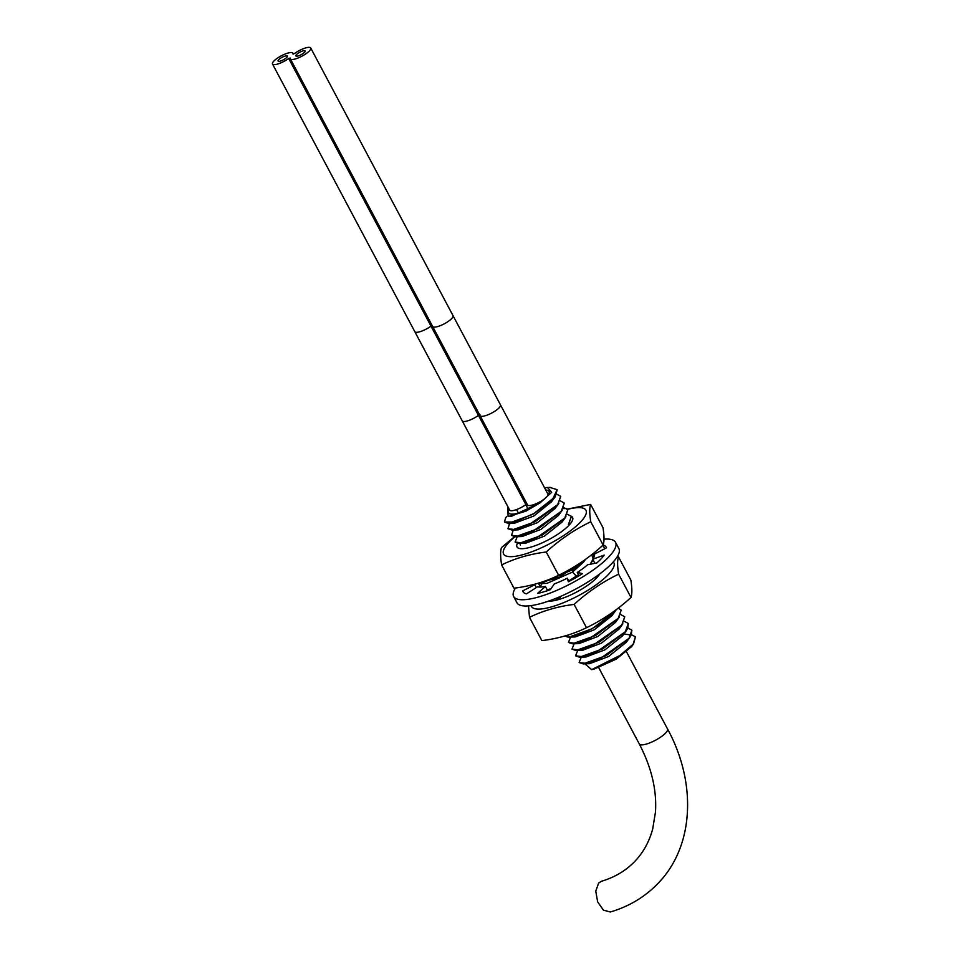 <?xml version="1.0" encoding="UTF-8"?>
<svg xmlns="http://www.w3.org/2000/svg" width="960" height="960" viewBox="0 0 960 960"><rect width="100%" height="100%" fill="white"/><g stroke="black" fill="none" stroke-linecap="round" stroke-linejoin="round"><path stroke-width="1.44" d="M507.792 506.532L508.092 516.564L525.816 511.2L540.036 502.872L551.664 492.372L547.536 487.476L544.56 487.788M545.184 498.3A22.92 6.168 152 0 1 523.752 511.224A22.92 6.168 152 0 1 508.56 512.844A22.92 6.168 152 0 1 509.316 509.412M547.608 495.708A22.92 6.168 -28 0 0 549.036 491.328A22.92 6.168 -28 0 0 545.76 490.032M631.524 646.668L616.2 659.148L594.132 669.072A30.864 8.304 152 0 1 591.672 669.636L584.844 663.828M635.436 636.912L633.54 643.896L616.452 658.38L594.132 669.072M579.156 662.544L583.092 663.888L606.324 655.536L628.908 638.58L631.896 630.252M575.604 655.86L579.54 657.192L602.796 648.828L625.356 631.884L627.72 628.464L628.32 623.52M626.436 630.504L622.596 635.796L604.92 649.872L585.9 656.976M626.28 642.3L608.484 656.556L589.572 663.672M556.788 494.196L560.7 496.344L557.688 504.624L529.332 524.496L514.872 529.584L507.972 528.66L509.28 524.46M508.008 528.72L511.956 530.064L535.2 521.688L557.76 504.744L560.724 496.404M560.352 500.892L564.252 503.028L561.252 511.32L532.92 531.18L518.52 536.256L511.524 535.356L512.952 531.012M511.56 535.416L515.496 536.748L538.728 528.396L561.312 511.44L564.288 503.088M563.904 507.588L567.816 509.724L564.804 518.016L536.448 537.888L522.132 542.94L515.088 542.052L517.236 536.688M515.124 542.1L519.06 543.444L542.328 535.068L564.876 518.136L567.84 509.784M567.468 514.272L571.368 516.408L568.368 524.7M568.428 524.82L571.404 516.48M590.868 563.58L592.944 559.596M593.124 558.672L592.752 556.62M591.156 555.108L592.716 556.56L593.028 558.816M592.884 559.476L590.208 564.24M592.368 561.12L593.952 561.48M616.056 609.792L614.616 611.688C605.244 623.616 575.292 638.64 567.252 636.948L565.032 635.94L568.86 637.128L592.092 628.764L614.688 611.808L616.344 609.576M624.384 621.336L628.296 623.472L625.296 631.764L596.94 651.636L582.54 656.7L575.568 655.8L577.716 650.448M618.24 608.136L621.18 610.092L618.18 618.384L589.824 638.244L575.448 643.32L568.452 642.42L570.6 637.068M568.488 642.48L572.424 643.812L595.644 635.46L618.24 618.504L621.216 610.152M620.832 614.652L624.732 616.788L621.732 625.068L593.376 644.952L579.06 650.004L572.016 649.104L574.152 643.752M572.04 649.164L575.976 650.508L599.244 642.132L621.792 625.188L624.768 616.848M627.948 628.032L631.848 630.168L631.212 635.04L628.848 638.46L600.492 658.332L586.032 663.408L579.132 662.496L581.268 657.132M591.672 669.636L622.128 654.36L633.132 644.232L635.412 636.852L631.5 634.716M540.036 502.872L511.128 516.456M551.64 501.684L533.772 516.048L514.668 523.152M555.192 508.392L537.324 522.732L518.22 529.848M557.172 489.708L555.276 496.68L532.86 514.332L508.404 523.368L504.444 522.036M505.704 517.788L504.408 521.976L514.704 522.072L534.672 513.144L552.36 499.908L557.136 489.648L549.744 487.404M584.316 560.196L559.356 577.284L538.032 583.272M537.864 583.32L540.408 583.596L572.916 569.616L584.868 559.8M578.532 574.716L568.728 580.932M550.908 588.804L547.152 589.752M539.952 587.064L542.136 583.536M547.212 589.872L550.788 588.984M568.788 581.04L578.592 574.836M562.404 510.048L558.564 515.34L540.888 529.416L522.036 536.532L515.496 536.748M565.956 516.744L562.116 522.024L544.452 536.112L525.6 543.216L519.06 543.444M585.54 559.32L583.464 562.188L572.46 572.1L546.936 583.368L540.408 583.596M615.768 610.416L611.928 615.708L594.252 629.796L575.4 636.9L568.86 637.128M619.32 617.112L615.492 622.404L597.816 636.48L578.964 643.596L572.424 643.812M622.884 623.808L619.044 629.088L601.368 643.176L582.516 650.28L575.976 650.508M667.536 728.964A15.984 4.296 -28 0 1 665.784 732.888A15.984 4.296 -28 0 1 650.736 742.5A15.984 4.296 -28 0 1 639.3 743.976C651.552 767.508 656.94 790.26 655.452 812.22L652.704 828.936C649.344 841.392 643.584 852 635.424 860.736C626.484 870.336 615.132 877.188 601.38 881.304L598.632 883.056L595.752 891.156L597.636 901.86L603.408 910.104L610.332 912C629.484 906.348 645.648 896.52 658.812 882.552C694.26 845.46 696.72 782.436 667.536 728.964L626.544 651.864M515.424 588.012A57.696 15.516 -28 0 0 513.636 596.484L516.96 602.736A57.696 15.516 -28 0 0 542.28 603.12A57.696 15.516 -28 0 0 596.784 576.084A57.696 15.516 -28 0 0 618.852 548.556L615.528 542.304A57.696 15.516 -28 0 0 603.996 539.16M538.5 583.488L539.748 585.816A33.576 9.024 -28 0 0 538.968 587.016M513.636 596.484A57.696 15.516 -28 0 0 538.956 596.868A57.696 15.516 -28 0 0 593.46 569.832A57.696 15.516 -28 0 0 615.528 542.304M536.28 587.568L534.756 584.724A33.576 9.024 152 0 1 534.66 584.22M534.756 584.724L522.648 590.94A47.208 12.696 -28 0 0 522.9 591.564A47.208 12.696 -28 0 0 526.464 593.868L537.48 586.8A33.576 9.024 152 0 0 545.388 586.44L537.6 593.364A47.208 12.696 -28 0 0 550.284 589.704L554.412 583.836A33.576 9.024 152 0 0 567.264 578.184L568.356 581.748A47.208 12.696 -28 0 0 582.468 573.636L577.308 572.412A33.576 9.024 152 0 0 587.568 564.78L596.904 562.896A47.208 12.696 -28 0 0 604.188 555.096L592.752 559.224A33.576 9.024 152 0 0 594.408 554.076L606.528 547.848A47.208 12.696 -28 0 0 606.264 547.236A47.208 12.696 -28 0 0 603.132 545.04C589.524 557.46 574.692 567.54 558.624 575.292C544.98 581.928 530.112 586.224 513.996 588.204L501.612 564.912C500.34 556.8 500.292 551.028 501.492 547.584L514.464 536.736M547.62 590.628L545.388 586.44M568.992 581.424L567.264 578.184M579.084 575.748L577.308 572.412M594.912 563.292L592.752 559.224M594.168 556.656L592.704 553.896M522.648 590.94L523.272 592.116M602.88 545.268L604.74 548.76M520.248 543.408A27.576 7.416 -28 0 0 520.428 545.1M567.588 509.364A46.632 12.54 152 0 1 580.848 521.712A46.632 12.54 152 0 1 524.064 554.352A46.632 12.54 152 0 1 508.704 542.58A46.632 12.54 152 0 1 514.968 536.76M567.384 509.112L590.616 504.42C589.428 507.876 589.464 513.648 590.748 521.76C574.668 529.512 559.836 539.592 546.24 552C530.124 553.98 515.256 558.276 501.612 564.912M590.616 504.42L603 527.712C604.284 535.824 604.32 541.596 603.132 545.04L590.748 521.76M558.624 575.292L546.24 552M571.236 516.192A31.476 8.46 152 0 1 572.568 517.368A31.476 8.46 152 0 1 560.532 532.392A31.476 8.46 152 0 1 530.796 547.14A31.476 8.46 152 0 1 516.996 546.924A31.476 8.46 152 0 1 517.356 543.372M531.156 605.58A46.632 12.54 -28 0 0 563.316 602.772A46.632 12.54 -28 0 0 608.724 574.128A46.632 12.54 -28 0 0 613.284 561.924M560.4 597.696A27.576 7.416 152 0 1 554.388 598.968M528.492 605.88L529.488 617.328L541.872 640.62C557.988 638.64 572.856 634.344 586.5 627.708C602.568 619.956 617.4 609.876 630.996 597.456C632.196 594.012 632.148 588.228 630.876 580.128L618.492 556.836L617.064 557.028M529.488 617.328C543.12 610.692 558 606.396 574.116 604.416C587.712 592.008 602.544 581.928 618.612 574.176C617.34 566.064 617.292 560.292 618.492 556.836M618.612 574.176L630.996 597.456M574.116 604.416L586.5 627.708M599.772 573.9A31.476 8.46 152 0 1 558.672 599.544A31.476 8.46 152 0 1 548.64 601.092M525.876 504.6L431.004 326.16A11.544 3.108 -28 0 1 414.804 331.656L509.688 510.096A11.544 3.108 -28 0 0 525.876 504.6L527.052 504.024M527.532 504.924A11.544 3.108 -28 0 0 539.184 502.248A11.544 3.108 -28 0 0 547.908 494.088L500.472 404.868A11.544 3.108 -28 0 1 491.748 413.028A11.544 3.108 -28 0 1 480.096 415.704L527.532 504.924M290.292 58.044A11.544 3.108 -28 0 0 290.34 58.836A11.544 3.108 -28 0 0 301.992 56.16A11.544 3.108 -28 0 0 310.728 48A11.544 3.108 -28 0 0 294.528 53.496L292.932 53.952A11.544 3.108 -28 0 0 292.872 53.16A11.544 3.108 -28 0 0 281.22 55.848A11.544 3.108 -28 0 0 272.496 63.996A11.544 3.108 -28 0 0 288.684 58.5L290.292 58.044M302.868 50.916A5.244 1.416 152 0 1 305.16 50.952A5.244 1.416 152 0 1 303.156 53.46A5.244 1.416 152 0 1 298.2 55.92A5.244 1.416 152 0 1 295.896 55.884A5.244 1.416 152 0 1 297.912 53.376A5.244 1.416 152 0 1 302.868 50.916A5.244 1.416 152 0 1 305.16 50.952A5.244 1.416 152 0 1 303.156 53.46A5.244 1.416 152 0 1 298.2 55.92A5.244 1.416 152 0 1 295.896 55.884A5.244 1.416 152 0 1 297.912 53.376A5.244 1.416 152 0 1 302.868 50.916M285.012 56.088A5.244 1.416 152 0 1 287.316 56.124A5.244 1.416 152 0 1 285.312 58.62A5.244 1.416 152 0 1 280.356 61.08A5.244 1.416 152 0 1 278.052 61.044A5.244 1.416 152 0 1 280.056 58.548A5.244 1.416 152 0 1 285.012 56.088A5.244 1.416 152 0 1 287.316 56.124A5.244 1.416 152 0 1 285.312 58.62A5.244 1.416 152 0 1 280.356 61.08A5.244 1.416 152 0 1 278.052 61.044A5.244 1.416 152 0 1 280.056 58.548A5.244 1.416 152 0 1 285.012 56.088M563.364 508.596L566.748 508.56M572.916 569.616L572.46 572.1L576.408 576.192M568.32 634.944L567.252 636.948M623.928 633.96L631.212 635.04M462.24 420.876A11.544 3.108 -28 0 0 478.44 415.38L480.036 414.84M288.684 58.5L431.004 326.16L432.18 325.584M480.096 415.704L432.66 326.496A11.544 3.108 -28 0 0 444.3 323.808A11.544 3.108 -28 0 0 453.036 315.66L500.472 404.868M631.404 646.836L633.54 643.896M583.092 663.888L589.62 663.66M630 637.176L626.16 642.468M579.54 657.192L586.08 656.976M508.092 516.564L511.368 516.456M551.436 501.972L555.264 496.68M514.932 523.14L508.404 523.368M554.988 508.656L558.828 503.376M518.484 529.836L511.956 530.052M547.536 487.476L550.368 487.38M505.56 517.992L506.616 516.54M509.076 524.748L510.12 523.308M512.676 531.396L513.684 529.992M520.788 543.384L520.188 544.212M547.368 590.16L549.132 590.1M639.3 743.976L598.68 667.584M453.036 315.66L310.728 48M432.66 326.496L290.34 58.836M293.352 54.06L292.872 53.16M414.804 331.656L272.496 63.996M525.804 504.648L528.252 509.256M516.54 509.58L518.388 513.072M534.396 504.408L535.044 505.644"/></g></svg>
